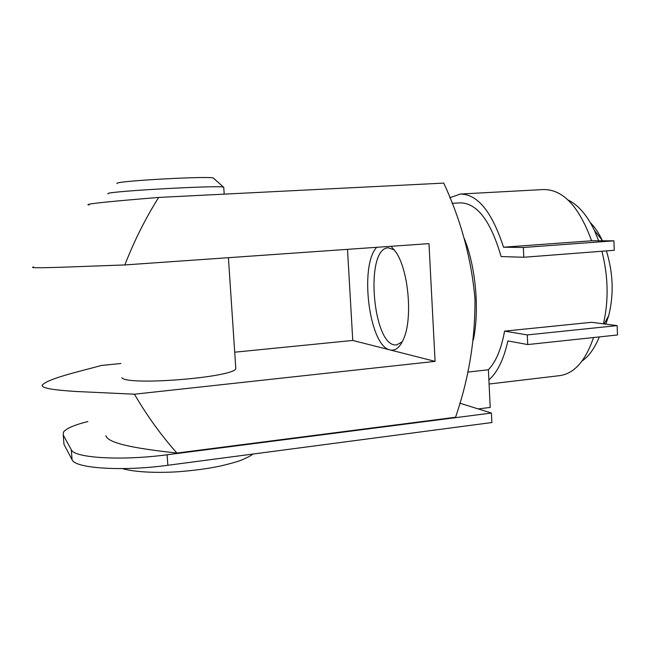 <?xml version="1.0" encoding="UTF-8"?>
<svg xmlns="http://www.w3.org/2000/svg" width="650" height="650" viewBox="0 0 650 650"><rect width="100%" height="100%" fill="white"/><g stroke="black" fill="none" stroke-linecap="round" stroke-linejoin="round"><path stroke-width="0.97" d="M134.444 394.201C146.973 415.691 161.135 435.313 176.914 453.058L455.552 417.243C468.845 378.666 475.312 339.146 474.963 298.683C471.413 258.765 461.004 220.236 443.739 183.105L158.673 197.438C145.454 218.441 134.176 240.947 124.849 264.94L428.984 243.644L435.086 361.376L134.444 394.201L76.001 391.487C58.996 390.341 42.291 388.822 42.071 385.418C46.954 378.649 80.137 371.394 101.319 365.471L120.876 363.521M105.861 435.679C108.152 444.153 141.31 449.118 176.914 453.058M33.516 266.988C28.34 268.101 44.566 267.784 62.587 267.207L124.849 264.94M89.115 204.994C80.811 204.132 117.341 200.817 158.673 197.438M347.498 249.348L352.755 340.446L234.707 352.194M235.674 366.714L235.82 368.851C231.871 377.601 127.497 385.921 121.867 377.772M435.086 361.376L352.755 340.446M391.056 246.301L395.956 252.192C408.663 270.424 412.864 319.093 403.479 339.235C399.783 347.588 395.306 351.146 390.049 349.928C369.273 346.279 359.076 265.899 376.699 247.309M463.97 237.778C475.711 265.98 479.724 309.595 473.338 339.95M568.076 200.037C578.183 204.864 586.966 215.02 594.441 230.498L598.666 240.801M601.916 251.249C608.278 276.38 608.79 300.568 603.444 323.83M599.3 336.911C594.734 348.132 588.965 356.192 581.994 361.091M460.119 202.881L460.387 202.865C477.222 203.182 490.799 221.081 501.101 256.555L523.803 257.262L523.364 247.488L503.539 247.211C492.009 211.843 477.62 194.123 460.371 194.041L543.587 189.532C563.095 189.475 579.093 206.562 591.597 240.784L503.539 247.211M467.724 372.109L488.402 369.752L490.206 407.42L478.619 408.891M504.571 331.126L527.288 334.921L617.142 325.609L591.63 322.294L504.571 331.126C501.345 348.944 495.95 361.822 488.402 369.752M590.289 222.584C594.783 227.094 598.739 232.976 602.176 240.224L602.452 240.809M606.401 250.908C613.21 273.065 613.974 294.645 608.692 315.656L605.849 324.139M617.142 325.609L617.5 334.969L527.719 344.565L507.878 340.917C503.709 359.523 497.38 372.515 488.889 379.876M449.816 197.738L460.371 194.041M593.556 337.529C585.496 360.921 574.202 373.628 559.674 375.643L489.084 384.028M591.597 240.784L613.901 240.825L523.364 247.488M613.901 240.825L614.266 250.299L523.803 257.262M527.288 334.921L527.719 344.565M63.797 442.13L63.976 444.34L72.085 459.737C74.896 468.382 122.184 471.559 167.846 465.278L491.879 422.532L491.424 413.043L167.091 454.781C121.379 460.907 74.067 457.99 71.289 449.735L63.237 435.021L63.538 431.998C66.357 428.399 74.474 424.913 87.896 421.525M459.753 403.171L491.424 413.043M402.301 341.77L396.687 344.874C372.921 348.66 364.236 248.154 388.294 247.804L394.363 249.901M116.968 183.666L117.171 183.138C121.599 180.668 207.017 176.069 213.224 177.946L213.834 178.482M107.908 193.919L108.038 193.432C112.767 191.027 216.743 185.323 223.421 187.062L223.754 187.647M63.976 444.34L63.237 435.021M72.085 459.737L71.289 449.735M167.846 465.278L167.091 454.781M180.773 463.572L219.521 458.461M460.387 202.865L452.034 203.336M602.176 240.224L594.441 230.498M608.692 315.656L604.183 323.928M465.725 242.352L465.302 242.377M228.418 257.692L235.82 368.851M213.224 177.946L223.421 187.062M223.722 187.102L224.193 194.147M252.899 454.058C251.444 455.431 247.764 457.372 241.849 459.907C238.412 461.419 231.132 463.491 220.009 466.123C209.389 468.301 197.275 470.218 178.043 471.762C154.627 473.233 133.437 471.876 122.387 468.601"/></g></svg>
